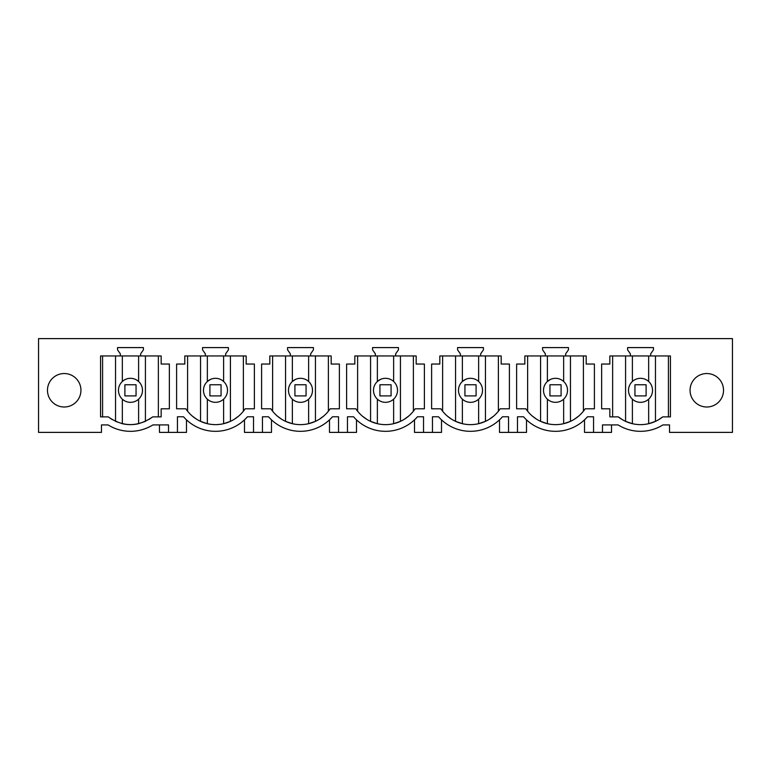 <?xml version="1.0" encoding="UTF-8"?>
<svg xmlns="http://www.w3.org/2000/svg" width="771" height="771" viewBox="0 0 771 771"><rect width="100%" height="100%" fill="white"/><g stroke="black" fill="none" stroke-linecap="round" stroke-linejoin="round"><path stroke-width="1.16" d="M634.764 400.862A12.008 12.008 0 0 0 651.061 396.082A12.008 12.008 0 0 0 646.281 379.785A12.008 12.008 0 0 0 629.984 384.565A12.008 12.008 0 0 0 634.764 400.862M625.58 355.961L625.58 421.351L632.393 423.693L632.393 399.156M632.393 381.491L632.393 355.961M648.662 399.156L648.662 423.693A35.697 35.697 0 0 1 632.393 423.693M648.662 381.491L648.662 355.961M655.466 355.961L655.466 421.351L648.662 423.693M662.742 416.88L670.423 416.88L670.423 355.961L609.842 355.961L609.842 364.047L601.64 364.047L601.64 408.794L609.842 408.794L609.842 416.88L618.313 416.88A35.697 35.697 0 0 0 662.742 416.88L658.463 419.8M508.552 416.764L502.48 416.764L508.552 416.764L508.552 432.386L517.476 432.386L517.476 416.764L523.538 416.764A42.395 42.395 0 0 0 587.492 416.764L593.554 416.764L593.554 432.386L602.479 432.386L602.479 424.908L618.101 424.908A42.395 42.395 0 0 0 662.944 424.908L669.527 424.908L669.527 432.386L732.45 432.386L732.45 338.614L38.55 338.614L38.55 432.386L101.473 432.386L101.473 424.908L108.056 424.908A42.395 42.395 0 0 0 152.899 424.908L168.521 424.908L168.521 432.386L177.446 432.386L177.446 416.764L183.508 416.764L177.446 416.764M247.462 416.764L253.524 416.764L247.462 416.764A42.395 42.395 0 0 1 183.508 416.764M253.524 416.764L253.524 432.386L262.448 432.386L262.448 416.764L268.52 416.764L262.448 416.764M332.465 416.764L338.536 416.764L332.465 416.764A42.395 42.395 0 0 1 268.52 416.764M338.536 416.764L338.536 432.386L347.461 432.386L347.461 416.764L353.523 416.764L347.461 416.764M417.477 416.764L423.539 416.764L417.477 416.764A42.395 42.395 0 0 1 353.523 416.764M423.539 416.764L423.539 432.386L432.464 432.386L432.464 416.764L438.535 416.764L432.464 416.764M502.48 416.764A42.395 42.395 0 0 1 438.535 416.764M143.416 349.832L143.416 347.596L117.529 347.596L117.529 349.832L120.324 353.812L120.324 355.961L100.577 355.961L100.577 416.88L108.258 416.88C123.061 427.163 137.874 427.163 152.687 416.88L161.158 416.88L161.158 408.794L169.36 408.794L169.36 364.047L161.158 364.047L161.158 355.961L140.63 355.961L140.63 353.812L143.416 349.832M650.676 355.961L650.676 353.812L653.471 349.832L653.471 347.596L627.584 347.596L627.584 349.832L630.37 353.812L630.37 355.961M457.569 349.832L460.354 353.812L460.354 355.961L439.827 355.961L439.827 364.047L431.615 364.047L431.615 408.794L440.848 408.794A35.697 35.697 0 0 0 500.167 408.794L509.4 408.794L509.4 364.047L501.189 364.047L501.189 355.961L480.661 355.961L480.661 353.812L483.446 349.832L483.446 347.596L457.569 347.596L457.569 349.832M594.402 364.047L586.191 364.047L586.191 355.961L565.673 355.961L565.673 353.812L568.458 349.832L568.458 347.596L542.572 347.596L542.572 349.832L545.367 353.812L545.367 355.961L524.839 355.961L524.839 364.047L516.628 364.047L516.628 408.794L525.861 408.794A35.697 35.697 0 0 0 585.179 408.794L594.402 408.794L594.402 364.047M313.431 347.596L287.554 347.596L287.554 349.832L290.339 353.812L290.339 355.961L269.811 355.961L269.811 364.047L261.6 364.047L261.6 408.794L270.833 408.794A35.697 35.697 0 0 0 330.152 408.794L339.385 408.794L339.385 364.047L331.173 364.047L331.173 355.961L310.646 355.961L310.646 353.812L313.431 349.832L313.431 347.596M202.542 347.596L202.542 349.832L205.327 353.812L205.327 355.961L184.809 355.961L184.809 364.047L176.598 364.047L176.598 408.794L185.821 408.794A35.697 35.697 0 0 0 245.139 408.794L254.372 408.794L254.372 364.047L246.161 364.047L246.161 355.961L225.633 355.961L225.633 353.812L228.428 349.832L228.428 347.596L202.542 347.596M398.443 347.596L372.557 347.596L372.557 349.832L375.352 353.812L375.352 355.961L354.824 355.961L354.824 364.047L346.613 364.047L346.613 408.794L355.836 408.794A35.697 35.697 0 0 0 415.164 408.794L424.387 408.794L424.387 364.047L416.176 364.047L416.176 355.961L395.648 355.961L395.648 353.812L398.443 349.832L398.443 347.596M690.055 390.271A16.731 16.731 0 0 1 706.795 373.54A16.731 16.731 0 0 1 723.526 390.271A16.731 16.731 0 0 1 706.795 407.001A16.731 16.731 0 0 1 690.055 390.271M47.474 390.271A16.731 16.731 0 0 1 64.205 373.54A16.731 16.731 0 0 1 80.945 390.271A16.731 16.731 0 0 1 64.205 407.001A16.731 16.731 0 0 1 47.474 390.271M622.592 419.8L618.313 416.88M611.519 424.908L611.519 432.386L602.479 432.386M584.524 419.848L584.524 432.386L593.554 432.386M209.731 400.862A12.008 12.008 0 0 0 226.019 396.082A12.008 12.008 0 0 0 221.238 379.785A12.008 12.008 0 0 0 204.951 384.565A12.008 12.008 0 0 0 209.731 400.862M223.619 381.491L223.619 355.961M230.423 355.961L230.423 421.351L223.619 423.693L223.619 399.156M207.351 355.961L207.351 381.491L210.483 379.409M200.547 355.961L200.547 421.351L207.351 423.693L207.351 399.156M223.619 423.693A35.697 35.697 0 0 1 207.351 423.693M187.594 411.213L187.594 355.961M192.258 416.041L196.538 419.193M238.711 416.041L234.423 419.193M225.633 355.961L205.327 355.961M244.484 419.848L244.484 432.386L253.524 432.386M186.476 419.848L186.476 432.386L177.446 432.386M271.488 419.848L271.488 432.386L262.448 432.386M168.521 432.386L159.481 432.386L159.481 424.908M294.734 400.862A12.008 12.008 0 0 0 311.031 396.082A12.008 12.008 0 0 0 306.251 379.785A12.008 12.008 0 0 0 289.954 384.565A12.008 12.008 0 0 0 294.734 400.862M308.622 381.491L308.622 355.961M315.435 355.961L315.435 421.351L308.622 423.693L308.622 399.156M292.363 355.961L292.363 381.491L295.495 379.409M285.549 355.961L285.549 421.351L292.363 423.693L292.363 399.156M308.622 423.693A35.697 35.697 0 0 1 292.363 423.693M272.606 411.213L272.606 355.961M277.271 416.041L281.55 419.193M323.714 416.041L319.435 419.193M310.646 355.961L290.339 355.961M329.496 419.848L329.496 432.386L338.536 432.386M356.491 419.848L356.491 432.386L347.461 432.386M379.746 400.862A12.008 12.008 0 0 0 396.034 396.082A12.008 12.008 0 0 0 391.254 379.785A12.008 12.008 0 0 0 374.966 384.565A12.008 12.008 0 0 0 379.746 400.862M393.634 381.491L393.634 355.961M400.438 355.961L400.438 421.351L393.634 423.693L393.634 399.156M377.366 355.961L377.366 381.491L380.498 379.409M370.562 355.961L370.562 421.351L377.366 423.693L377.366 399.156M393.634 423.693A35.697 35.697 0 0 1 377.366 423.693M357.609 411.213L357.609 355.961M362.274 416.041L366.562 419.193M408.726 416.041L404.438 419.193M395.648 355.961L375.352 355.961M414.509 419.848L414.509 432.386L423.539 432.386M441.504 419.848L441.504 432.386L432.464 432.386M464.749 400.862A12.008 12.008 0 0 0 481.046 396.082A12.008 12.008 0 0 0 476.266 379.785A12.008 12.008 0 0 0 459.969 384.565A12.008 12.008 0 0 0 464.749 400.862M478.637 381.491L478.637 355.961M485.451 355.961L485.451 421.351L478.637 423.693L478.637 399.156M462.378 355.961L462.378 381.491L465.511 379.409M455.565 355.961L455.565 421.351L462.378 423.693L462.378 399.156M478.637 423.693A35.697 35.697 0 0 1 462.378 423.693M442.621 411.213L442.621 355.961M447.286 416.041L451.565 419.193M493.729 416.041L489.45 419.193M480.661 355.961L460.354 355.961M499.512 419.848L499.512 432.386L508.552 432.386M526.516 419.848L526.516 432.386L517.476 432.386M549.762 400.862A12.008 12.008 0 0 0 566.049 396.082A12.008 12.008 0 0 0 561.269 379.785A12.008 12.008 0 0 0 544.981 384.565A12.008 12.008 0 0 0 549.762 400.862M563.649 381.491L563.649 355.961M570.453 355.961L570.453 421.351L563.649 423.693L563.649 399.156M547.381 355.961L547.381 381.491L550.513 379.409M540.577 355.961L540.577 421.351L547.381 423.693L547.381 399.156M563.649 423.693A35.697 35.697 0 0 1 547.381 423.693M527.624 355.961L527.634 411.213M532.289 416.041L536.577 419.193M578.742 416.041L574.462 419.193M565.673 355.961L545.367 355.961M542.572 349.832L545.367 353.812M523.538 416.764L517.476 416.764M124.719 400.862A12.008 12.008 0 0 0 141.016 396.082A12.008 12.008 0 0 0 136.236 379.785A12.008 12.008 0 0 0 119.939 384.565A12.008 12.008 0 0 0 124.719 400.862M138.607 355.961L138.607 381.491L136.236 379.785M145.42 355.961L145.42 421.351L138.607 423.693L138.607 399.156M122.338 355.961L122.338 381.491M115.534 355.961L115.534 421.351L122.338 423.693L122.338 399.156M138.607 423.693A35.697 35.697 0 0 1 122.338 423.693M112.277 419.646L108.258 416.88M148.957 419.472L152.687 416.88M140.63 355.961L120.324 355.961M124.892 395.899L124.892 384.748L136.053 384.748L136.053 395.899L124.892 395.899M209.905 395.899L209.905 384.748L221.065 384.748L221.065 395.899L209.905 395.899M294.917 395.899L294.917 384.748L306.068 384.748L306.068 395.899L294.917 395.899M379.92 395.899L379.92 384.748L391.08 384.748L391.08 395.899L379.92 395.899M464.932 395.899L464.932 384.748L476.083 384.748L476.083 395.899L464.932 395.899M549.935 395.899L549.935 384.748L561.095 384.748L561.095 395.899L549.935 395.899M634.947 395.899L634.947 384.748L646.108 384.748L646.108 395.899L634.947 395.899M668.418 355.961L668.418 416.88M612.637 416.88L612.637 355.961M243.376 411.213L243.376 355.961M328.379 411.213L328.379 355.961M413.391 411.213L413.391 355.961M498.394 411.213L498.394 355.961M583.406 411.213L583.406 355.961M158.363 416.88L158.363 355.961M102.582 416.88L102.582 355.961"/></g></svg>
